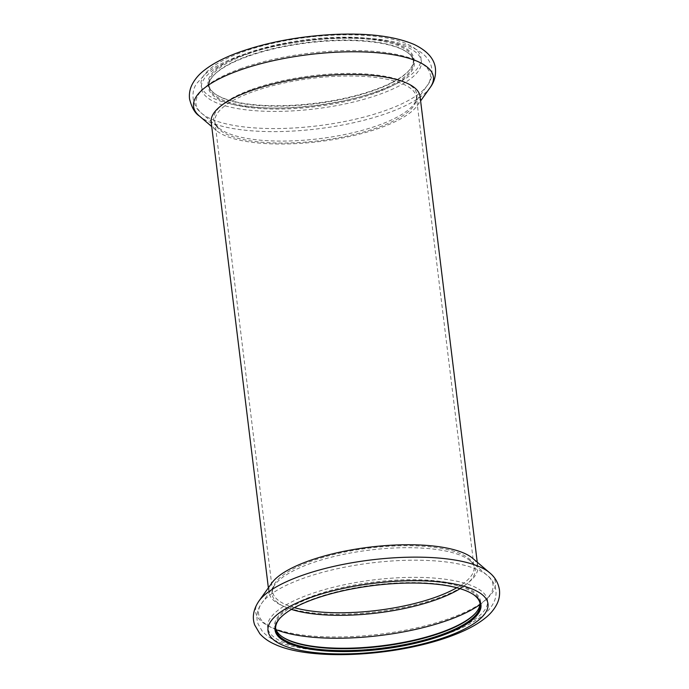 <?xml version="1.0" encoding="UTF-8"?>
<svg xmlns="http://www.w3.org/2000/svg" width="689" height="689" viewBox="0 0 689 689"><rect width="100%" height="100%" fill="white"/><g stroke="black" fill="none" stroke-linecap="round" stroke-linejoin="round"><path stroke-width="0.52" stroke-dasharray="3.44 2.58" d="M247.213 54.164A102.98 31.866 -7 0 1 353.646 38.257A102.98 31.866 -7 0 1 413.279 59.599A102.98 31.866 -7 0 1 408.982 70.579A102.98 31.866 -7 0 1 391.283 83.171A102.98 31.866 -7 0 1 295.779 105.572A102.98 31.866 -7 0 1 215.674 94.315A102.98 31.866 -7 0 1 208.845 84.704A102.98 31.866 -7 0 1 247.213 54.164M391.774 82.542A103.729 32.099 -7 0 1 295.581 105.107A103.729 32.099 -7 0 1 214.899 93.773A103.729 32.099 -7 0 1 307.061 39.592A103.729 32.099 -7 0 1 409.602 69.865A103.729 32.099 -7 0 1 391.774 82.542M247.446 56.102A102.98 31.866 -7 0 1 406.691 51.925A102.98 31.866 -7 0 1 413.521 61.536A102.98 31.866 -7 0 1 395.297 83.085A102.98 31.866 -7 0 1 282.568 108.07A102.98 31.866 -7 0 1 209.086 86.642A102.98 31.866 -7 0 1 213.383 75.661A102.98 31.866 -7 0 1 247.446 56.102M395.994 83.86A103.729 32.099 -7 0 1 266.531 108.862A103.729 32.099 -7 0 1 212.763 76.376A103.729 32.099 -7 0 1 307.475 42.933A103.729 32.099 -7 0 1 407.466 52.476A103.729 32.099 -7 0 1 395.994 83.86M473.688 594.719A102.98 31.866 173 0 0 473.3 594.443A102.98 31.866 173 0 0 374.032 584.978A102.98 31.866 173 0 0 280.001 618.179A102.98 31.866 173 0 0 279.691 618.541M479.966 603.09A102.98 31.866 173 0 0 479.889 602.117A102.98 31.866 173 0 0 373.791 583.04A102.98 31.866 173 0 0 275.462 627.223A102.98 31.866 173 0 0 275.626 628.187M475.901 612.736A103.729 32.099 173 0 0 476.22 612.383A103.729 32.099 173 0 0 478.846 608.714A103.729 32.099 173 0 0 368.15 582.834A103.729 32.099 173 0 0 281.508 636.283A103.729 32.099 173 0 0 281.904 636.558M271.81 583.023A105.219 32.564 173 0 0 268.925 592.333A105.219 32.564 173 0 0 269.408 594.418A105.219 32.564 173 0 0 380.741 611.393A105.219 32.564 173 0 0 477.796 566.694A105.219 32.564 173 0 0 472.749 558.357M420.057 96.426A105.219 32.564 -7 0 1 417.172 105.736A105.219 32.564 -7 0 1 319.584 141.564A105.219 32.564 -7 0 1 216.234 130.41A105.219 32.564 -7 0 1 211.178 122.065M222.668 107.613A101.49 31.41 -7 0 1 252.725 91.792A101.49 31.41 -7 0 1 357.617 76.117A101.49 31.41 -7 0 1 416.389 97.149A101.49 31.41 -7 0 1 319.481 140.694A101.49 31.41 -7 0 1 214.916 121.884A101.49 31.41 -7 0 1 222.668 107.613M251.907 89.381A102.368 31.677 -7 0 1 370.036 74.309A102.368 31.677 -7 0 1 414.167 103.841A102.368 31.677 -7 0 1 319.231 138.696A102.368 31.677 -7 0 1 218.689 127.844A102.368 31.677 -7 0 1 251.907 89.381M258.909 601.092A120.825 37.387 173 0 0 256.144 614.183A120.825 37.387 173 0 0 399.835 631.227A120.825 37.387 173 0 0 489.991 573.076M268.107 629.668A110.817 34.295 173 0 0 442.166 634.767A110.817 34.295 173 0 0 422.495 577.468A110.817 34.295 173 0 0 268.107 629.668M479.88 604.632A118.112 36.551 173 0 0 487.338 575.461A118.112 36.551 173 0 0 371.328 562.939A118.112 36.551 173 0 0 261.786 603.151A118.112 36.551 173 0 0 259.09 615.949A118.112 36.551 173 0 0 276.074 629.66M460.097 588.682A102.368 31.677 173 0 0 470.286 560.915A102.368 31.677 173 0 0 369.743 550.063A102.368 31.677 173 0 0 274.808 584.918A102.368 31.677 173 0 0 272.474 596.011A102.368 31.677 173 0 0 291.421 609.395M456.747 587.743A101.49 31.41 173 0 0 474.058 566.875A101.49 31.41 173 0 0 391.309 546.136A101.49 31.41 173 0 0 280.345 577.33A101.49 31.41 173 0 0 272.594 591.61A101.49 31.41 173 0 0 273.059 593.617A101.49 31.41 173 0 0 294.436 607.672M430.349 87.279L430.074 87.667A120.825 37.387 -7 0 1 318.017 128.809A120.825 37.387 -7 0 1 199.345 115.993M242.261 52.097A110.817 34.295 -7 0 1 419.808 54.207A110.817 34.295 -7 0 1 270.863 108.044A110.817 34.295 -7 0 1 242.261 52.097M242.674 55.439A110.817 34.295 -7 0 1 420.212 57.549A110.817 34.295 -7 0 1 271.277 111.394A110.817 34.295 -7 0 1 242.674 55.439M239.97 68.917A118.112 36.551 -7 0 1 376.272 51.529A118.112 36.551 -7 0 1 427.189 85.608A118.112 36.551 -7 0 1 317.655 125.82A118.112 36.551 -7 0 1 201.644 113.297A118.112 36.551 -7 0 1 239.97 68.917M408.982 70.579L409.602 69.865M215.674 94.315L214.899 93.773M413.521 61.536L413.279 59.599M209.086 86.642L208.845 84.704M213.383 75.661L212.763 76.376M406.691 51.925L407.466 52.476M416.389 97.149C416.862 98.432 416.122 100.663 414.167 103.841L427.189 85.608C432.675 79.399 438.454 60.089 414.167 48.394C401.007 42.227 383.101 38.722 360.45 37.861C344.018 37.232 326.767 37.981 308.689 40.108C283.403 43.157 260.692 48.282 240.547 55.473C225.725 60.787 214.064 66.902 205.572 73.792L196.951 83.18C190.44 91.706 191.887 105.865 201.644 113.297L218.689 127.844C216.019 125.234 214.761 123.253 214.916 121.884L272.594 591.61C272.112 590.327 272.853 588.096 274.808 584.918L261.786 603.151C258.091 608.086 256.515 613.623 257.066 619.764L258.005 623.778L262.009 630.831C265.463 634.879 269.933 638.152 275.428 640.667C293.264 648.564 318.292 651.983 350.512 650.933C379.854 649.822 407.724 645.49 434.13 637.936C455.903 631.624 472.421 623.881 483.704 614.717C488.415 610.885 491.903 606.518 494.159 601.626C499.473 589.793 492.377 579.018 487.338 575.461L470.286 560.915C472.955 563.524 474.213 565.505 474.058 566.875L416.389 97.149M280.001 618.179L279.372 618.894M473.3 594.443L474.084 594.986M275.462 627.223L275.695 629.16M479.889 602.117L480.13 604.055M475.591 613.098L476.22 612.383M282.292 636.834L281.508 636.283M417.172 105.736L420.609 100.921M216.234 130.41L211.73 126.569M268.365 587.838L268.925 592.333M477.244 562.19L477.796 566.694"/><path stroke-width="1.03" d="M279.691 618.541A102.98 31.866 173 0 0 275.695 629.16A102.98 31.866 173 0 0 276.168 631.202A102.98 31.866 173 0 0 376.866 648.805A102.98 31.866 173 0 0 479.423 609.317A102.98 31.866 173 0 0 480.13 604.055A102.98 31.866 173 0 0 473.688 594.719M480.242 609.972A103.729 32.099 173 0 0 474.084 594.986A103.729 32.099 173 0 0 374.093 585.452A103.729 32.099 173 0 0 279.372 618.894A103.729 32.099 173 0 0 356.652 651.294A103.729 32.099 173 0 0 480.242 609.972M275.626 628.187A102.98 31.866 173 0 0 275.936 629.264A102.98 31.866 173 0 0 282.292 636.834A102.98 31.866 173 0 0 381.56 646.299A102.98 31.866 173 0 0 475.591 613.098A102.98 31.866 173 0 0 478.2 609.455A102.98 31.866 173 0 0 479.966 603.09M281.904 636.558A103.729 32.099 173 0 0 381.499 645.826A103.729 32.099 173 0 0 475.901 612.736M489.991 573.076A120.825 37.387 173 0 0 489.638 572.766L472.749 558.357A105.219 32.564 173 0 0 377.65 546.282A105.219 32.564 173 0 0 276.961 577.537A105.219 32.564 173 0 0 271.81 583.023L258.909 601.092C253.414 609.214 251.993 617.163 254.654 624.923L259.822 633.734C263.827 638.152 268.796 641.657 274.739 644.258C300.869 656.738 356.764 658.159 409.955 647.505C431.107 643.199 449.297 637.54 464.524 630.521C472.439 626.861 479.174 622.839 484.711 618.472C490.094 614.338 494.202 609.481 497.019 603.909C499.146 599.568 499.956 594.908 499.447 589.93C498.285 582.834 495.012 577.115 489.638 572.766A120.825 37.387 173 0 0 370.958 559.95A120.825 37.387 173 0 0 258.909 601.092M268.365 587.838L211.178 122.065A105.219 32.564 -7 0 1 219.214 107.269A105.219 32.564 -7 0 1 250.374 90.87A105.219 32.564 -7 0 1 359.124 74.619A105.219 32.564 -7 0 1 420.057 96.426L477.244 562.19M268.512 633.01A110.817 34.295 173 0 0 442.579 638.109A110.817 34.295 173 0 0 422.908 580.81A110.817 34.295 173 0 0 268.512 633.01M276.074 629.66A118.112 36.551 173 0 0 380.233 635.491A118.112 36.551 173 0 0 479.88 604.632M291.421 609.395A102.368 31.677 173 0 0 460.097 588.682M294.436 607.672A101.49 31.41 173 0 0 456.747 587.743M211.73 126.569L199.345 115.993A120.825 37.387 -7 0 1 238.549 70.597A120.825 37.387 -7 0 1 377.985 52.803A120.825 37.387 -7 0 1 430.074 87.667L420.609 100.921M199.345 115.993C195.004 113.263 191.74 107.596 189.553 99.009C189.001 93.928 189.82 89.174 192.016 84.747C194.841 79.209 198.932 74.386 204.297 70.269C213.116 63.379 224.803 57.342 239.341 52.14C267.771 42.15 299.362 36.259 334.113 34.45C367.952 32.9 394.625 36.233 414.115 44.449C427.301 50.822 434.414 58.875 435.439 68.599C436.034 75.773 434.242 82.129 430.074 87.667"/></g></svg>
